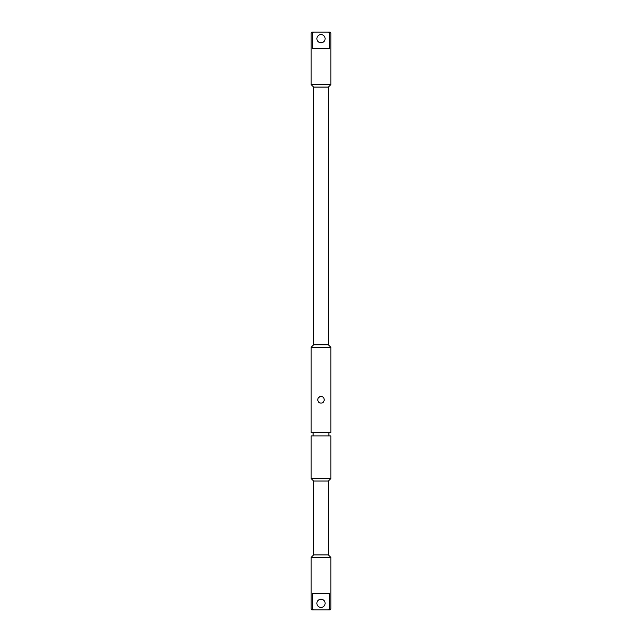 <?xml version="1.0" encoding="UTF-8"?>
<svg xmlns="http://www.w3.org/2000/svg" width="642" height="642" viewBox="0 0 642 642"><rect width="100%" height="100%" fill="white"/><g stroke="black" fill="none" stroke-linecap="round" stroke-linejoin="round"><path stroke-width="0.96" d="M330.847 478.579L330.847 435.902L311.153 435.902L311.153 478.579L330.847 478.579L328.383 481.043L313.617 481.043L311.153 478.579M321 432.62L311.153 432.62L311.153 347.266L330.847 347.266L330.847 432.62L321 432.62M321 403.072C325.237 403.272 325.237 396.307 321 396.507C325.229 396.299 325.245 403.272 321 403.072C316.763 403.272 316.763 396.307 321 396.507L318.873 397.294M318.151 398.16L317.766 399.22M318.151 401.419L320.141 402.959M313.617 344.802L313.617 87.087L328.383 87.087L328.383 344.802L313.617 344.802L311.153 347.266M328.383 87.087L330.847 84.624L311.153 84.624L311.153 32.919L312.469 32.919L312.469 48.511L329.531 48.511L329.531 32.919L328.568 32.1L313.432 32.1L312.469 32.919M328.568 32.1L330.028 32.1L330.847 32.919L329.531 32.919M325.101 38.664A4.101 4.101 0 0 1 321 42.773A4.101 4.101 0 0 1 316.899 38.664A4.101 4.101 0 0 1 321 34.564A4.101 4.101 0 0 1 325.101 38.664M311.153 32.919L311.972 32.1L313.432 32.1M313.617 481.043L313.617 554.913L328.383 554.913L330.847 557.376L311.153 557.376L311.153 609.081L312.469 609.081L313.432 609.9L328.568 609.9L329.531 609.081L330.847 609.081L330.847 557.376M329.531 609.081L329.531 593.489L312.469 593.489L312.469 609.081M325.101 603.336A4.101 4.101 0 0 0 321 599.227A4.101 4.101 0 0 0 316.899 603.336A4.101 4.101 0 0 0 321 607.436A4.101 4.101 0 0 0 325.101 603.336M313.432 609.9L311.972 609.9L311.153 609.081M330.847 609.081L330.028 609.9L328.568 609.9M313.119 432.62L313.119 435.902M328.881 432.62L328.881 435.902M328.383 344.802L330.847 347.266M330.847 32.919L330.847 84.624M313.617 87.087L311.153 84.624M313.617 554.913L311.153 557.376M328.383 481.043L328.383 554.913"/></g></svg>
